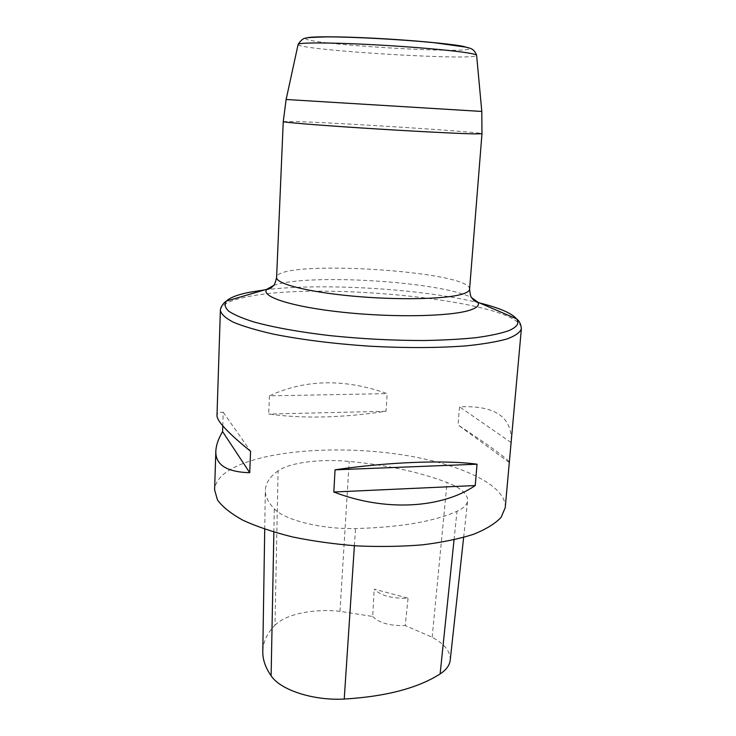 <?xml version="1.0" encoding="UTF-8"?>
<svg xmlns="http://www.w3.org/2000/svg" width="736" height="736" viewBox="0 0 736 736"><rect width="100%" height="100%" fill="white"/><g stroke="black" fill="none" stroke-linecap="round" stroke-linejoin="round"><path stroke-width="0.55" stroke-dasharray="3.68 2.76" d="M505.236 507.61C506.552 484.739 458.859 463.294 400.789 454.609C342.562 445.887 275.917 449.457 239.366 464.986C223.661 471.767 215.409 480.047 214.599 489.836M269.468 395.848L268.695 414.055C303.232 418.821 342.341 417.892 386.023 411.268L387.173 393.631C344.494 378.488 305.265 379.224 269.468 395.848L387.173 393.631M222.769 425.84L223.22 412.261C219.199 412.068 217.129 413.126 216.991 415.454M511.308 440.312C511.419 416.41 494.16 405.251 459.503 406.833L458.068 424.957C489.495 445.685 506.57 458.059 509.284 462.07M278.098 470.874C269.937 476.588 265.678 483.046 265.337 490.231C265.153 496.23 268.143 502.421 274.316 508.815C284.593 520.104 321.218 529.322 355.534 528.54C399.869 527.399 433.688 521.649 457.01 511.29C463.68 508.199 467.222 504.657 467.654 500.655C467.774 493.994 460.92 487.94 447.083 482.485C418.968 471.896 386.345 464.876 349.204 461.435C320.335 458.694 289.736 462.493 278.098 470.874L274.97 625.214C267.223 633.061 263.166 641.783 262.798 651.36M450.211 660.137C450.607 651.599 444.59 643.972 432.161 637.247L405.223 625.563L408.075 598.175C391.911 598.718 380.613 595.7 374.173 589.122L408.075 598.175M274.97 625.214C285.614 614.118 313.646 608.442 339.986 611.331L372.701 616.483L374.173 589.122M372.701 616.483C379.077 622.96 389.924 625.986 405.223 625.563M386.023 411.268L268.695 414.055M223.22 412.261L250.571 451.26M509.248 462.475L458.068 424.957M511.051 442.492L459.503 406.833M220.377 310.39C221.067 304.925 229.466 300.518 245.566 297.188C319.783 280.333 522.312 301.337 521.373 328.808M273.866 532.1L274.316 508.815M354.393 545.744L355.534 528.54M454.048 539.838L457.01 511.29M432.161 637.247L447.083 482.485M339.986 611.331L349.204 461.435M273.636 285.439C306.921 273.24 439.99 281.382 471.537 297.546M479.808 303.03C423.734 288.834 322.156 282.624 264.767 289.874M298.098 44.519C298.034 50.14 476.008 61.024 476.624 55.439M481.804 111.449L286.129 99.489M469.577 289.276C471.942 270.802 276.506 258.851 276.598 277.472M283.25 121.587L297.418 121.606C343.519 123.041 483.138 132.13 481.97 133.74M306.213 38.106C295.44 43.737 479.357 54.988 469.356 48.079M264.721 529.193L265.337 490.231M463.634 537.436L467.654 500.655"/><path stroke-width="1.1" d="M215.841 451.14L214.599 489.836L217.47 499.965C222.53 506.902 231.012 513.654 242.908 520.232C256.689 526.553 273.194 532.119 292.422 536.921C312.855 541.135 334.392 544.134 357.034 545.91C379.712 546.903 401.451 546.554 422.243 544.861C441.922 542.441 458.979 538.927 473.432 534.336C486.036 529.258 495.273 523.581 501.152 517.316L505.236 507.61L521.373 328.808C520.104 332.479 515.292 335.864 506.948 338.983C496.542 341.854 482.853 344.154 465.897 345.883C437.635 348.008 405.426 348.11 369.242 346.178C333.104 343.684 301.144 339.664 273.35 334.107C256.726 330.326 243.423 326.37 233.441 322.248C225.547 318.145 221.186 314.189 220.377 310.39L216.991 415.454C216.816 421.056 228.013 432.989 250.571 451.26L249.734 472.714C226.66 472.006 215.363 464.821 215.841 451.14C216.08 445.335 218.325 438.822 222.576 431.581L222.769 425.84M477.038 464.204L475.244 485.548C441.784 508.42 385.333 511.879 333.813 492.007L335.055 469.826C388.396 461.914 445.777 459.88 477.038 464.204L335.055 469.826M264.721 529.193L262.798 651.36C262.596 659.346 265.365 667.506 271.115 675.823C280.37 689.972 313.251 700.801 344.227 699.053C385.793 696.541 417.763 688.178 440.119 673.955C446.292 669.87 449.65 665.261 450.211 660.137L463.634 537.436M222.576 431.581L249.734 472.714M333.813 492.007L475.244 485.548M271.115 675.823L273.866 532.1M344.227 699.053L354.393 545.744M440.119 673.955L454.048 539.838M264.767 289.874L248.888 292.394C237.498 294.694 230.009 297.583 226.421 301.07C224.213 304.189 224.922 307.519 228.537 311.061C233.919 314.686 242.328 318.302 253.764 321.917C272.955 327.253 299.202 332.028 329.618 335.579C361.385 338.873 392.748 340.52 423.678 340.52C443.146 340.188 460.515 339.25 475.806 337.695C489.55 335.837 500.397 333.546 508.318 330.832C517.141 327.18 519.864 323.168 516.497 318.817C511.713 313.196 499.477 307.933 479.808 303.03M471.537 297.546L477.848 302.183C479.679 305.1 477.158 307.722 470.286 310.04C451.637 316.443 394.367 317.768 343.086 312.303C291.704 306.903 260.213 296.498 266.818 289.276L273.636 285.439M476.624 55.439L476.606 55.255C476.33 54.694 474.048 54.032 469.78 53.259C454.802 50.517 411.525 46.672 370.318 44.565C329.056 42.44 298.963 42.476 298.135 44.335L298.098 44.519M481.804 111.449L476.606 55.255C473.726 47.214 467.516 48.042 466.09 47.15L433.844 42.66C398.443 39.284 354.108 36.929 326.931 36.874C313.048 37.232 306.158 37.637 306.24 38.097C303.683 38.005 300.978 40.084 298.135 44.335L286.129 99.489L481.804 111.449L481.97 133.74L474.481 133.906C457.847 133.584 408.544 131.026 362.038 128.018C315.468 125 282.716 122.268 283.25 121.587L276.598 277.472C275.844 283.691 307.363 291.934 352.406 296.084C397.366 300.27 445.363 299.239 461.932 294.234C466.882 292.772 469.43 291.116 469.577 289.276C470.129 294.29 470.838 297.132 471.702 297.795L473.432 299.902C474.131 300.895 475.603 301.65 477.848 302.183L516.497 318.817C519.358 320.859 520.978 324.19 521.373 328.808M469.356 48.079L463.192 46.34C449.549 43.7 411.488 40.167 374.55 38.254C337.566 36.331 309.12 36.368 306.213 38.106M276.598 277.472C275.439 282.385 274.39 285.117 273.452 285.669L271.483 287.546C270.664 288.448 269.109 289.027 266.818 289.276L226.421 301.07C223.312 302.91 220.432 307.372 220.377 310.39M481.97 133.74L469.577 289.276M286.129 99.489L283.25 121.587"/></g></svg>
